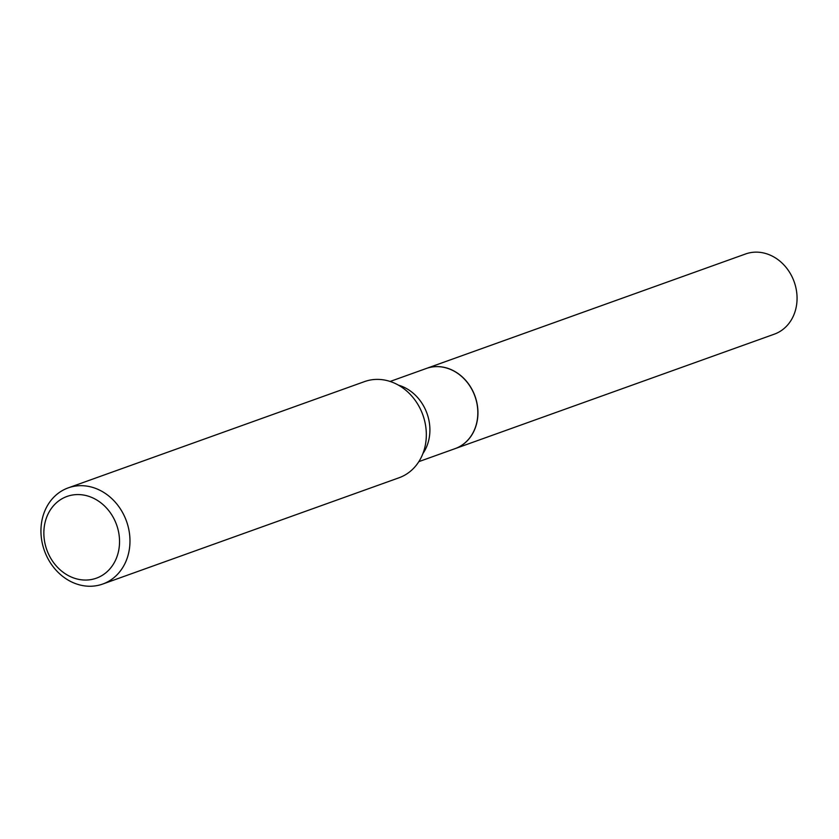 <?xml version="1.0" encoding="UTF-8"?>
<svg xmlns="http://www.w3.org/2000/svg" width="839" height="839" viewBox="0 0 839 839"><rect width="100%" height="100%" fill="white"/><g stroke="black" fill="none" stroke-linecap="round" stroke-linejoin="round"><path stroke-width="1.26" d="M455.147 448.613A42.59 36.35 -109.7 0 0 455.199 448.603L774.334 334.153A42.59 36.35 -109.7 0 0 797.05 297.048A42.59 36.35 -109.7 0 0 745.577 253.976L426.453 368.426A42.59 36.35 -109.7 0 0 426.401 368.447M455.199 448.603A42.59 36.35 -109.7 0 0 477.926 411.498A42.59 36.35 -109.7 0 0 426.453 368.426M418.86 461.628L455.095 448.634A42.59 36.35 -109.7 0 0 476.992 403.832A42.59 36.35 -109.7 0 0 439.626 366.737A42.59 36.35 -109.7 0 0 426.338 368.468L390.114 381.462M82.82 579.948A43.418 37.063 -109.7 0 0 119.526 540.347A43.418 37.063 -109.7 0 0 80.586 494.674A43.418 37.063 -109.7 0 0 43.869 534.265A43.418 37.063 -109.7 0 0 82.82 579.948M86.774 586.125A51.085 43.607 -109.7 0 0 102.704 584.049A51.085 43.607 -109.7 0 0 128.965 530.29A51.085 43.607 -109.7 0 0 84.141 485.802A51.085 43.607 -109.7 0 0 68.211 487.879A51.085 43.607 -109.7 0 0 41.95 541.627A51.085 43.607 -109.7 0 0 86.774 586.125M102.704 584.049L399.06 477.758A51.085 43.607 -109.7 0 0 425.321 424.01A51.085 43.607 -109.7 0 0 380.507 379.511A51.085 43.607 -109.7 0 0 364.566 381.588L68.211 487.879M422.961 453.469A42.59 36.35 -109.7 0 0 398.462 385.164"/></g></svg>
